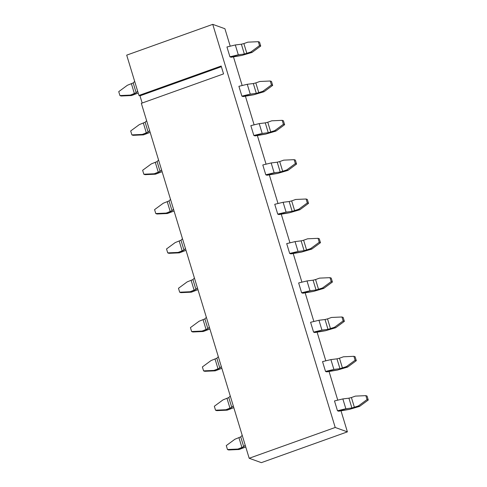 <?xml version="1.0" encoding="UTF-8"?>
<svg xmlns="http://www.w3.org/2000/svg" width="487" height="487" viewBox="0 0 487 487"><rect width="100%" height="100%" fill="white"/><g stroke="black" fill="none" stroke-linecap="round" stroke-linejoin="round"><path stroke-width="0.73" d="M261.355 462.65L249.18 458.267L141.34 103.323L223.557 73.896L141.34 103.323L249.18 458.267L261.355 462.65L347.395 431.859L261.355 462.65M142.174 103.025L139.982 95.829L138.947 95.452L126.699 55.141L212.746 24.35L224.915 28.733L230.168 46.015L224.915 28.733L212.746 24.35L126.699 55.141L138.947 95.452L139.982 95.829L142.174 103.025M233.383 56.602L242.112 85.341L233.383 56.602M245.332 95.927L254.062 124.672L245.332 95.927M257.282 135.258L266.012 163.997L257.282 135.258M269.232 174.583L277.961 203.329L269.232 174.583M281.176 213.915L289.911 242.66L281.176 213.915M293.125 253.246L301.861 281.985L293.125 253.246M305.075 292.571L313.811 321.317L305.075 292.571M317.025 331.903L325.76 360.642L317.025 331.903M328.975 371.228L337.704 399.973L328.975 371.228M340.924 410.559L347.395 431.859L335.22 427.47L249.18 458.267L335.22 427.47L212.746 24.35L335.22 427.47L347.395 431.859L340.924 410.559M221.372 66.701L139.982 95.829L221.372 66.701M221.165 66.031L138.947 95.452L221.165 66.031L223.557 73.896L221.165 66.031M127.399 85.262L133.188 82.93L134.68 81.396L133.188 82.93L127.399 85.262L118.737 91.635L127.399 85.262M137.663 91.227L136.177 92.761L130.388 95.093L131.606 95.531L138.211 93.023L131.606 95.531L121.147 96.006L131.606 95.531L130.388 95.093L134.412 93.656L131.423 83.825L134.412 93.656L136.177 92.761L133.188 82.93L136.177 92.761L137.663 91.227M139.349 124.593L145.138 122.255L146.63 120.721L145.138 122.255L139.349 124.593L130.686 130.96L139.349 124.593M149.612 130.553L148.127 132.093L142.332 134.424L143.549 134.862L150.16 132.348L143.549 134.862L133.097 135.337L143.549 134.862L142.332 134.424L146.362 132.981L143.373 123.15L146.362 132.981L148.127 132.093L145.138 122.255L148.127 132.093L149.612 130.553M151.299 163.918L157.088 161.587L158.573 160.053L157.088 161.587L151.299 163.918L142.63 170.292L151.299 163.918M161.562 169.884L160.071 171.418L154.282 173.756L155.499 174.194L162.11 171.68L155.499 174.194L145.047 174.663L155.499 174.194L154.282 173.756L158.312 172.313L155.323 162.481L158.312 172.313L160.071 171.418L157.088 161.587L160.071 171.418L161.562 169.884M163.248 203.249L169.038 200.918L170.523 199.378L169.038 200.918L163.248 203.249L154.58 209.623L163.248 203.249M173.512 209.215L172.021 210.749L166.231 213.081L167.449 213.519L174.06 211.011L167.449 213.519L156.997 213.994L167.449 213.519L166.231 213.081L170.261 211.644L167.272 201.807L170.261 211.644L172.021 210.749L169.038 200.918L172.021 210.749L173.512 209.215M175.192 242.581L180.987 240.243L182.473 238.709L180.987 240.243L175.192 242.581L166.53 248.948L175.192 242.581M185.462 248.54L183.97 250.075L178.181 252.412L179.399 252.85L186.01 250.336L179.399 252.85L168.94 253.319L179.399 252.85L178.181 252.412L182.205 250.969L179.222 241.138L182.205 250.969L183.97 250.075L180.987 240.243L183.97 250.075L185.462 248.54M187.142 281.906L192.931 279.575L194.423 278.04L192.931 279.575L187.142 281.906L178.479 288.28L187.142 281.906M197.412 287.872L195.92 289.406L190.131 291.737L191.348 292.182L197.953 289.668L191.348 292.182L180.89 292.65L191.348 292.182L190.131 291.737L194.155 290.301L191.172 280.469L194.155 290.301L195.92 289.406L192.931 279.575L195.92 289.406L197.412 287.872M199.092 321.237L204.881 318.9L206.372 317.366L204.881 318.9L199.092 321.237L190.429 327.611L199.092 321.237M209.361 327.197L207.87 328.737L202.081 331.069L203.298 331.507L209.903 328.999L203.298 331.507L192.84 331.982L203.298 331.507L202.081 331.069L206.104 329.626L203.122 319.795L206.104 329.626L207.87 328.737L204.881 318.9L207.87 328.737L209.361 327.197M211.041 360.569L216.831 358.231L218.322 356.697L216.831 358.231L211.041 360.569L202.379 366.936L211.041 360.569M221.311 366.528L219.82 368.062L214.03 370.4L215.248 370.838L221.853 368.324L215.248 370.838L204.79 371.307L215.248 370.838L214.03 370.4L218.054 368.957L215.065 359.126L218.054 368.957L219.82 368.062L216.831 358.231L219.82 368.062L221.311 366.528M222.991 399.894L228.78 397.562L230.272 396.028L228.78 397.562L222.991 399.894L214.329 406.268L222.991 399.894M233.255 405.86L231.769 407.394L225.98 409.725L227.198 410.164L233.803 407.656L227.198 410.164L216.739 410.638L227.198 410.164L225.98 409.725L230.004 408.289L227.015 398.451L230.004 408.289L231.769 407.394L228.78 397.562L231.769 407.394L233.255 405.86M234.941 439.225L240.73 436.888L242.222 435.354L240.73 436.888L234.941 439.225L226.278 445.593L234.941 439.225M245.205 445.185L243.719 446.719L237.93 449.057L239.147 449.495L245.752 446.981L239.147 449.495L228.689 449.964L239.147 449.495L237.93 449.057L241.954 447.614L238.965 437.783L241.954 447.614L243.719 446.719L240.73 436.888L243.719 446.719L245.205 445.185M118.737 91.635L119.93 95.568L130.388 95.093L119.93 95.568L121.147 96.006L119.93 95.568L118.737 91.635M130.686 130.96L131.88 134.893L142.332 134.424L131.88 134.893L133.097 135.337L131.88 134.893L130.686 130.96M142.63 170.292L143.829 174.224L154.282 173.756L143.829 174.224L145.047 174.663L143.829 174.224L142.63 170.292M154.58 209.623L155.779 213.556L166.231 213.081L155.779 213.556L156.997 213.994L155.779 213.556L154.58 209.623M166.53 248.948L167.723 252.881L178.181 252.412L167.723 252.881L168.94 253.319L167.723 252.881L166.53 248.948M178.479 288.28L179.673 292.212L190.131 291.737L179.673 292.212L180.89 292.65L179.673 292.212L178.479 288.28M190.429 327.611L191.622 331.544L202.081 331.069L191.622 331.544L192.84 331.982L191.622 331.544L190.429 327.611M202.379 366.936L203.572 370.869L214.03 370.4L203.572 370.869L204.79 371.307L203.572 370.869L202.379 366.936M214.329 406.268L215.522 410.2L225.98 409.725L215.522 410.2L216.739 410.638L215.522 410.2L214.329 406.268M226.278 445.593L227.472 449.525L237.93 449.057L227.472 449.525L228.689 449.964L227.472 449.525L226.278 445.593M271.034 174.249L266.992 175.235L277.645 173.427L271.034 174.249M282.984 213.574L278.941 214.566L289.595 212.758L282.984 213.574M294.933 252.905L290.891 253.891L301.544 252.089L294.933 252.905M306.877 292.237L302.835 293.223L313.494 291.415L306.877 292.237M318.827 331.562L314.785 332.548L325.444 330.746L318.827 331.562M330.776 370.893L326.734 371.879L337.388 370.071L330.776 370.893M342.726 410.218L338.684 411.211L349.337 409.403L342.726 410.218M235.184 56.261L231.142 57.247L241.796 55.439L235.184 56.261M247.134 95.592L243.092 96.578L253.745 94.77L247.134 95.592M259.084 134.917L255.042 135.903L265.695 134.102L259.084 134.917M238.301 54.794L235.312 44.962L226.948 46.983L229.937 56.815L238.301 54.794L244.364 54.039L241.382 44.207L235.312 44.962L238.301 54.794L229.937 56.815L231.142 57.247L229.937 56.815L226.948 46.983L235.312 44.962L241.382 44.207L244.364 54.039L246.86 53.412L243.871 43.58L241.382 44.207L243.871 43.58L246.86 53.412L250.842 51.987L259.504 45.614L258.311 41.681L247.853 42.156L243.871 43.58L247.853 42.156L258.311 41.681L259.528 42.119L260.722 46.052L252.059 52.426L241.796 55.439L252.059 52.426L260.722 46.052L259.504 45.614L250.842 51.987L252.059 52.426L250.842 51.987L244.364 54.039L238.301 54.794M250.251 94.119L247.262 84.288L238.898 86.309L241.887 96.14L250.251 94.119L256.314 93.37L253.331 83.539L247.262 84.288L250.251 94.119L241.887 96.14L243.092 96.578L241.887 96.14L238.898 86.309L247.262 84.288L253.331 83.539L256.314 93.37L258.81 92.743L255.821 82.906L253.331 83.539L255.821 82.906L258.81 92.743L262.791 91.312L271.454 84.945L270.261 81.012L259.802 81.481L255.821 82.906L259.802 81.481L270.261 81.012L271.478 81.451L272.671 85.383L264.009 91.757L253.745 94.77L264.009 91.757L272.671 85.383L271.454 84.945L262.791 91.312L264.009 91.757L262.791 91.312L256.314 93.37L250.251 94.119M262.195 133.45L259.212 123.619L250.848 125.64L253.837 135.471L262.195 133.45L268.264 132.701L265.275 122.87L259.212 123.619L262.195 133.45L253.837 135.471L255.042 135.903L253.837 135.471L250.848 125.64L259.212 123.619L265.275 122.87L268.264 132.701L270.76 132.068L267.771 122.237L265.275 122.87L267.771 122.237L270.76 132.068L274.741 130.644L283.404 124.276L282.21 120.338L271.752 120.813L267.771 122.237L271.752 120.813L282.21 120.338L283.428 120.776L284.621 124.715L275.959 131.082L265.695 134.102L275.959 131.082L284.621 124.715L283.404 124.276L274.741 130.644L275.959 131.082L274.741 130.644L268.264 132.701L262.195 133.45M274.144 172.782L271.162 162.95L262.797 164.965L265.786 174.803L274.144 172.782L280.214 172.027L277.225 162.195L271.162 162.95L274.144 172.782L265.786 174.803L266.992 175.235L265.786 174.803L262.797 164.965L271.162 162.95L277.225 162.195L280.214 172.027L282.71 171.4L279.721 161.568L277.225 162.195L279.721 161.568L282.71 171.4L286.691 169.975L295.353 163.602L294.16 159.669L283.702 160.144L279.721 161.568L283.702 160.144L294.16 159.669L295.378 160.107L296.571 164.04L287.908 170.413L277.645 173.427L287.908 170.413L296.571 164.04L295.353 163.602L286.691 169.975L287.908 170.413L286.691 169.975L280.214 172.027L274.144 172.782M286.094 212.107L283.111 202.275L274.747 204.297L277.736 214.128L286.094 212.107L292.163 211.358L289.175 201.527L283.111 202.275L286.094 212.107L277.736 214.128L278.941 214.566L277.736 214.128L274.747 204.297L283.111 202.275L289.175 201.527L292.163 211.358L294.659 210.725L291.67 200.894L289.175 201.527L291.67 200.894L294.659 210.725L298.641 209.3L307.303 202.933L306.11 199L295.652 199.469L291.67 200.894L295.652 199.469L306.11 199L307.327 199.439L308.521 203.371L299.858 209.739L289.595 212.758L299.858 209.739L308.521 203.371L307.303 202.933L298.641 209.3L299.858 209.739L298.641 209.3L292.163 211.358L286.094 212.107M298.044 251.438L295.055 241.607L286.697 243.628L289.686 253.459L298.044 251.438L304.113 250.689L301.124 240.852L295.055 241.607L298.044 251.438L289.686 253.459L290.891 253.891L289.686 253.459L286.697 243.628L295.055 241.607L301.124 240.852L304.113 250.689L306.609 250.056L303.62 240.225L301.124 240.852L303.62 240.225L306.609 250.056L310.59 248.632L319.253 242.258L318.06 238.326L307.601 238.8L303.62 240.225L307.601 238.8L318.06 238.326L319.277 238.764L320.47 242.696L311.808 249.07L301.544 252.089L311.808 249.07L320.47 242.696L319.253 242.258L310.59 248.632L311.808 249.07L310.59 248.632L304.113 250.689L298.044 251.438M309.994 290.769L307.005 280.932L298.647 282.953L301.63 292.784L309.994 290.769L316.063 290.015L313.074 280.183L307.005 280.932L309.994 290.769L301.63 292.784L302.835 293.223L301.63 292.784L298.647 282.953L307.005 280.932L313.074 280.183L316.063 290.015L318.553 289.388L315.57 279.55L313.074 280.183L315.57 279.55L318.553 289.388L322.54 287.963L331.203 281.589L330.003 277.657L319.551 278.126L315.57 279.55L319.551 278.126L330.003 277.657L331.221 278.095L332.42 282.028L323.752 288.401L313.494 291.415L323.752 288.401L332.42 282.028L331.203 281.589L322.54 287.963L323.752 288.401L322.54 287.963L316.063 290.015L309.994 290.769M321.944 330.095L318.955 320.263L310.596 322.284L313.579 332.116L321.944 330.095L328.013 329.346L325.024 319.515L318.955 320.263L321.944 330.095L313.579 332.116L314.785 332.548L313.579 332.116L310.596 322.284L318.955 320.263L325.024 319.515L328.013 329.346L330.503 328.713L327.52 318.882L325.024 319.515L327.52 318.882L330.503 328.713L334.484 327.288L343.152 320.921L341.953 316.988L331.501 317.457L327.52 318.882L331.501 317.457L341.953 316.988L343.171 317.427L344.37 321.359L335.701 327.727L325.444 330.746L335.701 327.727L344.37 321.359L343.152 320.921L334.484 327.288L335.701 327.727L334.484 327.288L328.013 329.346L321.944 330.095M333.893 369.426L330.904 359.595L322.54 361.61L325.529 371.447L333.893 369.426L339.956 368.671L336.974 358.84L330.904 359.595L333.893 369.426L325.529 371.447L326.734 371.879L325.529 371.447L322.54 361.61L330.904 359.595L336.974 358.84L339.956 368.671L342.452 368.044L339.469 358.213L336.974 358.84L339.469 358.213L342.452 368.044L346.434 366.62L355.102 360.246L353.903 356.314L343.451 356.788L339.469 358.213L343.451 356.788L353.903 356.314L355.12 356.752L356.314 360.684L347.651 367.058L337.388 370.071L347.651 367.058L356.314 360.684L355.102 360.246L346.434 366.62L347.651 367.058L346.434 366.62L339.956 368.671L333.893 369.426M345.843 408.751L342.854 398.92L334.49 400.941L337.479 410.772L345.843 408.751L351.906 408.003L348.923 398.171L342.854 398.92L345.843 408.751L337.479 410.772L338.684 411.211L337.479 410.772L334.49 400.941L342.854 398.92L348.923 398.171L351.906 408.003L354.402 407.369L351.413 397.538L348.923 398.171L351.413 397.538L354.402 407.369L358.383 405.945L367.046 399.577L365.853 395.645L355.394 396.114L351.413 397.538L355.394 396.114L365.853 395.645L367.07 396.083L368.263 400.016L359.601 406.383L349.337 409.403L359.601 406.383L368.263 400.016L367.046 399.577L358.383 405.945L359.601 406.383L358.383 405.945L351.906 408.003L345.843 408.751M258.311 41.681L259.504 45.614L260.722 46.052L259.528 42.119L258.311 41.681M270.261 81.012L271.454 84.945L272.671 85.383L271.478 81.451L270.261 81.012M282.21 120.338L283.404 124.276L284.621 124.715L283.428 120.776L282.21 120.338M294.16 159.669L295.353 163.602L296.571 164.04L295.378 160.107L294.16 159.669M306.11 199L307.303 202.933L308.521 203.371L307.327 199.439L306.11 199M318.06 238.326L319.253 242.258L320.47 242.696L319.277 238.764L318.06 238.326M330.003 277.657L331.203 281.589L332.42 282.028L331.221 278.095L330.003 277.657M341.953 316.988L343.152 320.921L344.37 321.359L343.171 317.427L341.953 316.988M353.903 356.314L355.102 360.246L356.314 360.684L355.12 356.752L353.903 356.314M365.853 395.645L367.046 399.577L368.263 400.016L367.07 396.083L365.853 395.645"/></g></svg>
